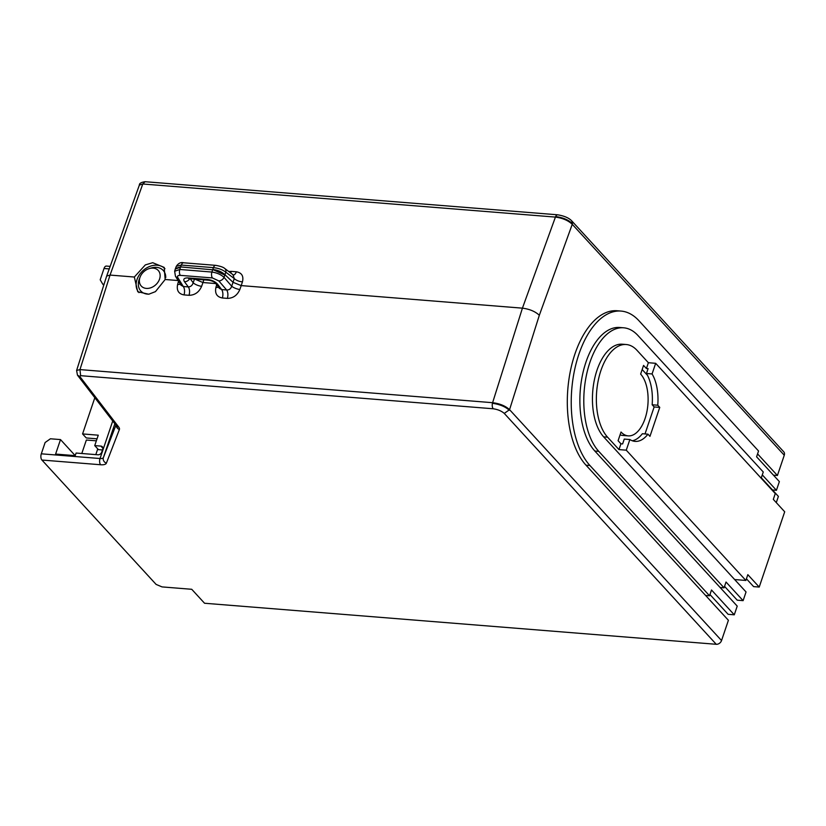 <?xml version="1.0" encoding="UTF-8"?>
<svg xmlns="http://www.w3.org/2000/svg" width="826" height="826" viewBox="0 0 826 826"><rect width="100%" height="100%" fill="white"/><g stroke="black" fill="none" stroke-linecap="round" stroke-linejoin="round"><path stroke-width="1.24" d="M178.117 280.541L165.169 279.498L155.453 291.63L148.752 294.221L137.746 291.743L134.339 277.03L110.054 275.079L106.668 276.06L76.601 370.502L79.957 369.594L80.628 375.675L79.74 376.398L118.727 427.052A11.192 4.161 18.7 0 1 119.398 429.479L106.389 463.128A11.192 4.161 18.7 0 1 100.658 464.749L41.919 460.041L156.114 584.416L162.03 586.904L191.735 589.289L204.549 603.248L716.245 644.29L504.263 413.403C501.496 410.997 497.83 409.459 493.267 408.777A4.605 2.395 -85.4 0 1 492.441 403.284A4.605 2.395 -85.4 0 1 492.606 402.696C499.782 403.584 505.429 405.907 509.559 409.665L504.263 413.403M55.61 454.073L75.218 455.642L60.505 439.587L55.61 454.073M41.919 460.041A4.605 2.395 -85.4 0 1 41.3 453.815L45.12 442.519L50.417 438.782L60.505 439.587M102.476 449.964L98.439 449.643L94.732 445.606L100.906 446.102A3.294 2.53 137.4 0 1 102.352 446.773A3.294 2.53 137.4 0 1 102.723 449.22L101.743 452.121A3.294 2.53 137.4 0 1 97.964 454.796L76.106 453.04L75.218 455.642M94.732 445.606L98.263 435.188L82.569 433.929L94.825 397.719M104.055 284.258L102.754 284.154L100.204 279.787L104.024 268.491A4.605 2.395 -85.4 0 1 106.389 266.065L110.147 266.375M734.655 579.553L745.868 580.451L626.263 450.18L618.973 449.592L607.585 437.181L603.661 436.871L746.043 591.963L743.111 600.647L726.023 582.031L724.061 587.823L720.138 587.513L737.226 606.119L734.283 614.812L711.506 589.991L709.544 595.783L589.94 465.513L586.016 465.193L728.398 620.285L721.542 640.553A4.605 3.541 137.4 0 1 716.245 644.29M81.795 453.495L86.358 440.031L96.353 440.826M97.747 448.89L95.806 454.62M79.74 376.398L77.479 375.18L76.601 370.502M103.746 285.228L102.754 284.154M82.569 433.929L86.276 437.956L97.034 438.823M773.477 475.187L777.411 475.497L757.566 453.897M106.668 276.06L139.367 185.065L142.784 183.991L145.097 181.71L557.736 214.812A4.605 2.395 94.6 0 0 555.64 216.567C563.053 217.558 568.649 219.943 572.459 223.722L571.778 220.934L783.74 451.801A4.605 3.541 137.4 0 1 784.266 455.229L777.411 475.497M709.968 594.544L728.119 614.317L734.283 614.812M743.111 600.647L737.226 600.172L724.557 586.377M746.425 578.789L753.611 586.615L759.218 587.069L747.829 574.659L745.868 580.451M620.068 434.848A32.926 17.14 -85.4 0 0 622.597 435.426L628.194 435.88A32.926 17.14 94.6 0 1 621.028 432.008L618.085 440.702L620.935 443.799L618.973 449.592M759.218 587.069L784.7 511.779L773.312 499.369L775.273 493.576L655.668 363.306L648.379 362.717L636.991 350.317A49.384 25.709 94.6 0 0 626.232 344.525A49.384 25.709 94.6 0 0 598.189 380.765A49.384 25.709 94.6 0 0 607.585 437.181M648.379 362.717L646.417 368.51L643.568 365.412L640.635 374.095A32.926 17.14 94.6 0 1 646.892 411.709A32.926 17.14 94.6 0 1 628.194 435.88M620.935 443.799L622.618 443.934L624.26 439.081L629.866 439.535L626.263 450.18M642.174 369.542L647.47 375.314M646.417 368.51L648.1 368.644L646.459 373.497L652.065 373.951A37.862 19.71 -85.4 0 1 657.764 405.225L659.757 407.394L649.959 436.355L647.966 434.177A37.862 19.71 -85.4 0 1 635.091 441.383A37.862 19.71 -85.4 0 1 629.866 439.535M655.668 363.306L652.065 373.951M645.013 433.939L654.151 406.939L652.158 404.771A37.862 19.71 94.6 0 0 646.459 373.497M632.313 440.774A37.862 19.71 94.6 0 0 642.36 433.733L647.966 434.177M659.757 407.394L654.151 406.939M657.764 405.225L652.158 404.771M603.661 436.871A49.384 25.709 -85.4 0 1 594.266 380.445A49.384 25.709 -85.4 0 1 622.308 344.205L626.232 344.525M724.061 587.823L598.757 451.347L594.834 451.037L720.138 587.513M776.285 502.621L778.391 496.405L761.304 477.789L763.265 471.997L637.971 335.521A65.853 34.279 94.6 0 0 623.63 327.798A65.853 34.279 94.6 0 0 586.233 376.119A65.853 34.279 94.6 0 0 598.757 451.347M594.834 451.037A65.853 34.279 -85.4 0 1 582.309 375.809A65.853 34.279 -85.4 0 1 619.707 327.478L623.63 327.798M762.284 474.888L776.43 490.293L779.372 481.61L756.585 456.799L758.547 451.006L638.942 320.725A82.311 42.849 94.6 0 0 621.018 311.072A82.311 42.849 94.6 0 0 574.277 371.473A82.311 42.849 94.6 0 0 589.94 465.513M776.43 490.293L772.496 489.983M586.016 465.193A82.311 42.849 -85.4 0 1 570.353 371.163A82.311 42.849 -85.4 0 1 617.105 310.752L621.018 311.072M572.459 223.722L539.326 315.264C535.196 311.443 529.559 309.069 522.424 308.16L241.213 285.6L239.85 289.503A6.587 2.148 19.3 0 1 231.683 286.209L233.035 282.327L241.213 285.6L242.452 281.831A6.587 2.736 18.1 0 1 234.264 278.569L233.056 275.048M215.803 283.566L202.948 282.533L201.627 286.323A6.587 2.148 19.3 0 1 193.181 282.771L194.471 279.085M164.963 268.739A17.645 13.567 -42.6 0 0 149.764 266.416A17.645 13.567 -42.6 0 0 137.013 279.539A17.645 13.567 -42.6 0 0 138.995 292.641M134.339 277.03L145.324 264.909L152.717 262.699L164.188 267.407L165.169 279.498M555.64 216.567A4.605 2.395 94.6 0 0 555.423 217.093L522.424 308.16L492.606 402.696L79.957 369.594L110.054 275.079L142.784 183.991L555.423 217.093C562.578 218.043 568.205 220.459 572.284 224.342L784.266 455.229M242.452 281.831C243.804 276.101 241.781 272.756 236.36 271.785A6.587 3.428 -85.4 0 1 233.417 275.037M239.85 289.503C237.299 295.326 233.138 298.289 227.356 298.382L222.349 297.98C216.877 296.957 214.729 293.457 215.896 287.469A6.587 2.385 -164.3 0 0 218.477 287.149M180.997 285.197L183.3 286.508L188.307 286.911L184.456 281.687C182.928 279.095 184.105 277.846 187.998 277.918L207.791 279.498C212.065 280.086 215.379 281.707 217.734 284.361A4.605 3.376 143.3 0 1 215.576 283.266L219.334 288.305L221.636 289.585L226.644 289.988C229.153 290.102 230.836 288.842 231.683 286.209L224.042 277.35C220.903 274.521 216.866 272.756 211.91 272.053L212.685 269.813L180.574 266.922L175.473 268.44L176.341 266.261C178.437 263.205 180.873 262.048 183.63 262.782A4.605 2.395 -85.4 0 0 181.317 265.063L176.341 266.261M227.356 298.382A6.587 3.428 94.6 0 0 226.644 289.988L218.818 280.923A4.605 3.17 -40.8 0 0 224.042 277.35L224.848 275.058L212.788 269.513C217.816 270.081 221.874 271.826 224.961 274.728L224.848 275.058M233.035 282.327L224.961 274.728L225.797 272.177C222.555 269.668 218.425 268.161 213.407 267.634A4.605 2.395 -85.4 0 1 215.72 265.353C220.418 266.178 223.443 267.232 224.786 268.522A4.605 3.469 -53 0 1 225.797 272.177L234.264 278.569L233.035 282.327M218.818 280.923L212.406 277.928A4.605 2.395 -85.4 0 1 211.91 272.053L179.82 269.472L174.647 271.269L175.277 269.049L180.45 267.221L179.82 269.472A4.605 2.395 -85.4 0 0 180.316 275.357C177.879 275.295 177.043 276.049 177.827 277.639A4.605 3.572 148.3 0 1 175.442 276.214L181.008 285.218M215.576 283.266L215.576 283.266C214.574 281.965 212.365 280.954 208.968 280.251L208.968 280.251A4.605 2.395 94.6 0 1 207.791 279.498M201.627 286.323C199.056 292.197 194.853 295.192 189.02 295.305L184.012 294.903C178.581 293.911 176.444 290.442 177.6 284.505A6.587 2.385 -164.3 0 0 180.326 284.123M184.012 294.903A6.587 3.428 94.6 0 0 183.3 286.508L177.827 277.639M189.02 295.305A6.587 3.428 94.6 0 0 188.307 286.911C190.692 286.829 192.313 285.455 193.181 282.771L190.207 278.744M194.502 278.981L202.948 282.533L203.836 279.838M184.456 281.687A4.605 3.387 -36.4 0 0 189.67 278.703M187.998 277.918A4.605 2.395 94.6 0 0 189.175 278.661L208.968 280.251M175.277 269.049L175.473 268.44M149.093 294.149A15.209 11.698 137.4 0 1 139.088 279.704A15.209 11.698 137.4 0 1 139.326 279.043L140.131 276.978A11.523 8.859 -42.6 0 0 139.945 277.474A11.523 8.859 -42.6 0 0 146.326 288.398A11.523 8.859 -42.6 0 0 159.563 279.054A11.523 8.859 -42.6 0 0 149.289 268.564A11.523 8.859 -42.6 0 0 140.131 276.978M149.289 268.564L151.416 267.944A15.209 11.698 137.4 0 1 165.747 277.546M709.544 595.783L705.621 595.474M493.267 408.777L80.628 375.675M104.024 268.491L109.238 268.904M112.739 420.992L100.029 458.523L41.3 453.815M721.542 640.553L509.559 409.665L539.326 315.264M492.441 403.284C499.823 404.358 505.44 406.691 509.312 410.285M77.499 375.21L116.445 425.803A4.605 3.738 -37.6 0 0 118.727 427.052M116.208 425.493A4.605 4.275 21.1 0 0 119.398 429.479M115.939 425.142L103.405 457.573L114.855 423.748M100.658 464.749A4.605 2.395 -85.4 0 1 100.029 458.523A6.587 2.447 -161.3 0 0 103.405 457.573A4.605 4.275 21.1 0 0 106.389 463.128M100.906 446.102L102.889 448.27M177.6 284.505L178.53 281.201M215.896 287.469L216.67 284.722M236.36 271.785L231.352 271.382A6.587 3.428 -85.4 0 1 230.609 272.921M228.75 271.517L231.352 271.382M222.349 297.98A6.587 3.428 94.6 0 0 221.636 289.585L217.734 284.361M212.788 269.513L213.407 267.634L181.317 265.063L180.574 266.922M212.406 277.928L180.316 275.357M139.367 185.065C139.264 183.403 141.174 182.288 145.097 181.71M571.778 220.934C569.021 217.971 564.344 215.937 557.736 214.812M233.603 275.172L224.786 268.522M215.72 265.353L183.63 262.782M188.627 278.486L189.175 278.661M174.647 271.279L175.442 276.214"/></g></svg>
